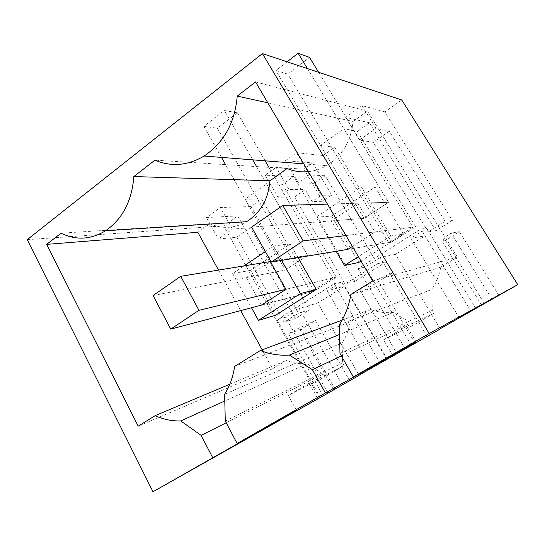 <?xml version="1.0" encoding="UTF-8"?>
<svg xmlns="http://www.w3.org/2000/svg" width="545" height="545" viewBox="0 0 545 545"><rect width="100%" height="100%" fill="white"/><g stroke="black" fill="none" stroke-linecap="round" stroke-linejoin="round"><path stroke-width="0.41" stroke-dasharray="2.73 2.04" d="M352.397 246.456L374.899 231.938L357.752 203.224L331.244 220.909L347.928 249.338L391.685 242.062L334.8 147.307L323.178 155.523L386.405 261.675L377.365 263.753L325.188 175.735L314.288 183.311L321.305 195.226L312.115 201.521L305.173 189.646L294.511 197.052L345.012 284.04L377.365 263.753M331.244 220.909L364.06 218.354L275.865 70.516L287.787 74.127L309.553 57.409M374.899 231.938L415.651 226.863L391.685 242.062M415.651 226.863L357.404 131.325L343.888 128.743L320.535 145.413L334.8 147.307M320.535 145.413L364.053 218.361M357.752 203.224L388.503 202.311L364.06 218.354L388.503 202.311L307.428 68.575M316.27 217.128L331.626 216.14L375.049 187.058L403.525 234.118L390.826 235.958L361.253 186.765L316.27 217.128L336.204 251.293M390.826 235.958L358.392 256.641M343.888 128.743L388.496 202.318M359.993 290.24L396.985 353.63L359.993 290.24C360.204 289.633 362.262 288.107 366.165 285.662L377.447 279.51L392.945 272.65L361.171 292.256M387.25 359.291L344.774 286.071L317.79 302.966L358.964 375.212M349.692 380.771L315.5 320.433L301.31 329.187L288.475 333.751L298.973 328.049L315.5 320.433M334.95 389.116L301.31 329.187M319.459 398.061L223.722 225.841L237.729 215.936L241.149 222.026M242.239 223.975L295.363 318.593L309.465 309.778L298.565 313.171L250.428 227.681L236.728 237.204L218.334 239.003L232.456 229.098L250.428 227.681M386.405 261.675L354.843 281.411L293.585 176.451L282.487 184.292L336.285 277.18L314.295 291.125L261.702 198.993L250.986 206.569L309.465 309.778M401.747 99.98L384.906 111.882L452.343 220.459L435.871 230.753L369.503 122.775L357.404 131.325M498.907 295.424L459.319 231.693L442.738 241.925L444.161 238.254C444.618 237.457 446.927 235.74 451.103 233.097L459.319 231.693M481.685 305.275L442.738 241.925M470.996 311.393L424.896 235.91L395.479 254.331L380.172 257.567L365.17 267.009L358.106 268.644L420.801 229.077L426.694 228.28L410.93 238.206L424.896 235.91M440.108 328.792L395.479 254.331M429.985 334.848L392.945 272.65M323.178 155.523L296.548 152.709L285.43 160.707L312.666 162.955L303.872 169.182L276.131 167.39L288.945 189.476L305.173 189.646M293.585 176.451L265.272 175.204L276.131 167.39M261.702 198.993L245.168 199.204L266.566 183.931L282.487 184.292M250.986 206.569L220.398 207.488L232.456 229.098M237.729 215.936L206.466 217.509L220.398 207.488M27.25 239.65L223.722 225.841M384.906 111.882L362.023 105.607L376.043 128.388L389.287 131.202L445.054 221.304L452.343 220.459M369.503 122.775L345.653 117.386L362.023 105.607M375.049 187.058L361.253 186.765M331.626 216.14L358.848 262.452M403.525 234.118L361.001 261.082M426.98 336.299L380.172 257.567M459.231 317.851L410.93 238.206M492.019 299.239L451.103 233.097M435.871 230.753L428.132 231.918L445.054 221.304M345.653 117.386L359.434 140.038L373.27 142.327L428.132 231.918M296.548 152.709L309.642 174.959L325.188 175.735M354.843 281.411L345.012 284.04M359.434 140.038L376.043 128.388M285.43 160.707L298.374 182.868L309.642 174.959M298.374 182.868L314.288 183.311M312.666 162.955L331.721 195.178L321.305 195.226M303.872 169.182L322.749 201.296L312.115 201.521M331.721 195.178L322.749 201.296M224.622 394.328L342.151 342.839C346.239 336.585 348.909 329.596 350.169 321.884L370.518 309.587C377.869 312.183 385.41 313.143 393.156 312.469L410.984 322.803L412.647 325.603L433.949 313.198L432.26 310.377L431.824 289.443C436.334 282.746 439.297 275.314 440.714 267.159L457.384 257.083L367.466 111.153L353.037 121.453C351.15 141.128 342.335 155.856 326.591 165.646L303.769 163.854M308.354 171.634C314.717 170.96 320.801 168.964 326.591 165.646M197.821 232.299L209.866 223.695C222.231 229.193 234.493 228.519 246.66 221.672M138.192 426.17L272.561 368.788L262.179 349.829M240.706 310.609L218.518 270.095M272.561 368.788L286.397 360.422C293.108 363.086 299.988 364.189 307.033 363.747L323.294 374.034L324.806 376.738L344.147 365.477L342.607 362.752L342.151 342.839M298.074 257.642L290.206 243.881L250.666 270.361L275.634 315.228M411.264 345.292L365.17 267.009M405.126 348.8L358.106 268.644M470.935 311.154L420.801 229.077M475.805 308.45L426.694 228.28M339.971 353.392L432.26 310.377M416.148 342.001L406.829 326.23L433.949 313.198M406.829 326.23L383.571 339.808L392.509 355.163M341.388 355.885L410.984 322.803M383.571 339.808L412.647 325.603M389.287 131.202L373.27 142.327M339.324 324.772L431.824 289.443M440.714 267.159L350.844 294.47M372.691 280.941L457.384 257.083M255.523 81.893L367.466 111.153M267.84 102.821L353.037 121.453M287.133 168.521L154.93 160.148M342.103 320.14L370.518 309.587M234.636 366.444L350.169 321.884M393.156 312.469L339.542 334.473M270.32 261.559L307.632 255.407L285.28 270.088L246.292 277.589L270.32 261.559L307.632 255.407L285.28 270.088L225.569 164.624M246.292 277.589L261.532 305.091L310.711 292.079L332.872 278.011L285.968 289.327L336.285 277.18M266.573 183.924L307.653 255.401M299.437 295.056L314.295 291.125M261.532 305.091L299.423 295.063M281.595 260.387L273.461 246.027L265.333 251.511M250.666 270.361L232.667 273.563L244.031 265.892M232.667 273.563L251.504 307.748M245.168 199.204L285.294 270.082M290.206 243.881L273.461 246.027M265.272 175.204L277.936 197.201L294.511 197.052M295.363 318.593L284.143 322.218L298.565 313.171M206.466 217.509L218.334 239.003M236.728 237.204L284.143 322.218M323.09 395.868L288.475 333.751M342.212 384.797L299.205 308.538L317.79 302.966M386.691 359.434L341.667 281.806L327.286 290.86L344.774 286.071M341.667 281.806L334.18 283.741L277.051 319.799L285.491 317.17L299.205 308.538M371.601 367.984L327.286 290.86M277.936 197.201L288.945 189.476M225.296 421.081L342.607 362.752M317.606 398.402L309.178 383.23L344.147 365.477M296.419 410.29L288.278 395.425L324.806 376.738M309.178 383.23L288.278 395.425M226.189 422.77L323.294 374.034M327.872 393L285.491 317.17M320.201 397.387L277.051 319.799M380.049 363.154L334.18 283.741M209.866 223.695L61.054 233.171M229.786 384.252L286.397 360.422M307.033 363.747L224.792 400.991M347.928 249.338L388.748 242.545L412.926 227.197L318.614 72.301M345.966 235.542L412.926 227.197M251.579 227.102L364.06 218.354M327.47 204.123L388.503 202.311M388.748 242.545L287.787 74.127M287.099 61.81L275.865 70.516M153.077 295.533L285.28 270.088M310.711 292.079L217.353 128.218L237.388 112.835L224.336 110.465L203.884 126.324L217.353 128.218M332.872 278.011L268.91 167.363M265.129 160.823L237.388 112.835M307.632 255.407L256.593 166.586M252.716 159.849L224.336 110.465M221.481 157.403L203.884 126.324M415.079 343.282L377.447 279.51M484.41 303.62L444.161 238.254M360.007 290.301L396.971 353.637M333.642 389.859L298.973 328.049"/><path stroke-width="0.82" d="M271.301 262.097L303.143 240.876L282.746 205.451L251.579 227.102L271.301 262.097L347.928 249.338L352.397 246.456M336.204 251.293L344.488 265.504L358.392 256.641M397.026 353.698L371.601 367.984M371.635 368.045L358.964 375.212M359.08 375.403L334.95 389.116M334.984 389.178L152.975 491.754L296.419 410.29M241.149 222.026L242.239 223.975M440.108 328.792L517.75 284.647L401.747 99.98L262.404 53.587L27.25 239.65L152.975 491.754M440.224 328.989L396.985 353.63M361.001 261.082L358.848 262.452L344.488 265.504M517.75 284.647L429.147 333.533L353.358 376.949L416.148 342.001L325.406 392.965L237.136 443.535L296.521 410.474M262.404 53.587L429.147 333.533M212.639 457.568L201.112 435.36L226.189 422.77M224.792 400.991L180.77 420.924L201.112 435.36M180.77 420.924C172.009 421.217 163.48 419.459 155.182 415.651L229.786 384.252M353.358 376.949L339.971 353.392L339.324 324.772C345.183 315.725 349.025 305.622 350.844 294.47L372.691 280.941L255.523 81.893L237.232 96.124C234.902 122.789 223.859 142.763 204.089 156.04C187.644 165.728 171.259 167.097 154.93 160.148L133.838 176.56C131.951 200.921 122.53 218.988 105.573 230.76C90.797 239.705 75.953 240.509 61.054 233.171L46.659 244.371L138.192 426.17L155.182 415.651M105.573 230.76L246.66 221.672C260.592 212.707 268.365 199.075 269.966 180.777L287.133 168.521C293.884 171.328 300.956 172.363 308.354 171.634M262.179 349.829L240.706 310.609M218.518 270.095L197.821 232.299L46.659 244.371M298.074 257.642L316.264 289.456L275.634 315.228L258.453 320.358L251.504 307.748M325.406 392.965L312.401 369.667L341.388 355.885M339.542 334.473L289.375 355.061C279.428 355.735 269.775 354.216 260.394 350.49L234.636 366.444C233.076 376.786 229.738 386.085 224.622 394.328L225.296 421.081L237.136 443.535M289.375 355.061L312.401 369.667M237.232 96.124L267.84 102.821M133.838 176.56L269.966 180.777M260.394 350.49L342.103 320.14M285.968 289.327L270.32 261.559L180.729 276.322L153.077 295.533L170.742 329.125L198.959 310.316L285.968 289.327L261.532 305.091L170.742 329.125M316.264 289.456L300.418 293.598L281.595 260.387M244.031 265.892L265.333 251.511M300.418 293.598L258.453 320.358M303.143 240.876L345.966 235.542M282.746 205.451L327.47 204.123M318.614 72.301L309.553 57.409L298.135 53.246L287.099 61.81M307.428 68.575L298.135 53.246M268.91 167.363L265.129 160.823M256.593 166.586L252.716 159.849M225.569 164.624L221.481 157.403M198.959 310.316L180.729 276.322M303.769 163.854L204.089 156.04"/></g></svg>
